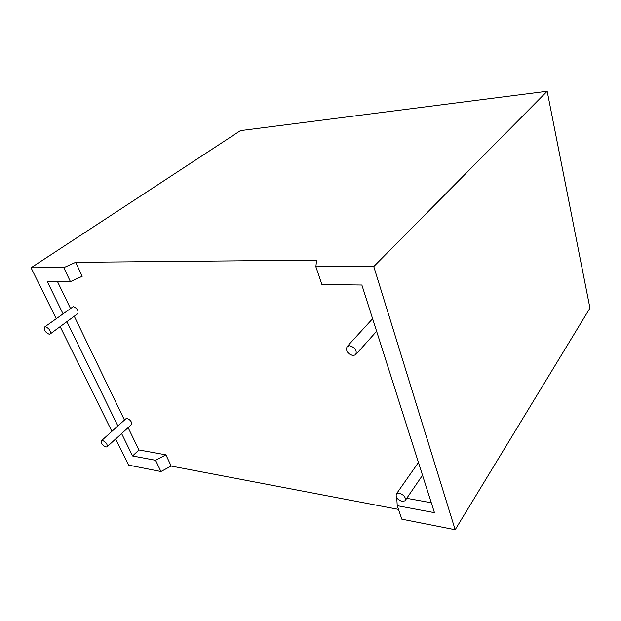 <?xml version="1.0" encoding="UTF-8"?>
<svg xmlns="http://www.w3.org/2000/svg" width="621" height="621" viewBox="0 0 621 621"><rect width="100%" height="100%" fill="white"/><g stroke="black" fill="none" stroke-linecap="round" stroke-linejoin="round"><path stroke-width="0.93" d="M45.488 326.801L44.526 327.073C43.819 330.1 45.387 332.491 49.222 334.245L50.2 333.974C50.906 330.939 49.331 328.548 45.488 326.801M77.679 313.698L77.804 313.613C78.603 310.578 77.097 308.241 73.294 306.595L44.658 326.98M105.888 447.035C102.38 445.327 100.905 443.223 101.448 440.731L102.612 440.499C106.121 442.199 107.612 444.302 107.068 446.802L105.888 447.035M107.068 446.802L131.435 424.609C132.048 422.094 130.62 420.029 127.142 418.43L125.978 418.694L101.448 440.731M353.015 355.577C347.465 353.683 345.501 350.671 347.131 346.541L349.701 345.734C355.274 347.613 357.246 350.624 355.631 354.77L353.015 355.577M372.639 318.783L372.041 319.341M399.326 493.167L396.477 493.796C395.36 496.994 397.238 499.548 402.113 501.45L405.001 500.821C406.111 497.6 404.217 495.053 399.326 493.167M418.562 462.831L417.506 463.825M75.669 262.334L63.777 267.659L31.05 267.775L240.482 130.604L547.171 91.256L373.772 266.564L315.872 266.766L316.578 260.114L75.669 262.334L82.213 276.291L70.429 281.631L47.173 281.36L62.977 313.675M57.443 281.484L70.406 308.28M74.248 316.229L124.456 420.052M128.12 427.628L138.918 449.961L165.908 454.836L171.179 466.06L398.48 509.383M406.716 498.306L431.292 502.746M63.777 267.659L70.429 281.631M121.615 433.551L132.576 455.969L155.576 460.293L160.924 471.518L128.586 465.121L115.661 438.977M111.889 431.347L60.144 326.638M56.177 318.612L31.05 267.775M66.889 321.662L117.897 425.952M171.179 466.06L160.924 471.518M547.171 91.256L589.95 308.14L455.17 529.744L401.826 519.187L397.223 505.673L434.452 512.667L361.872 285.023L321.934 284.558L315.872 266.766M165.908 454.836L155.576 460.293M138.918 449.961L132.576 455.969M455.17 529.744L373.772 266.564M396.765 497.786L397.223 505.673M347.131 346.541L372.282 319.078M396.477 493.796L417.863 463.32M405.358 500.293L422.528 475.267M355.895 354.467L376.621 331.272M50.2 333.974L77.804 313.613"/></g></svg>

